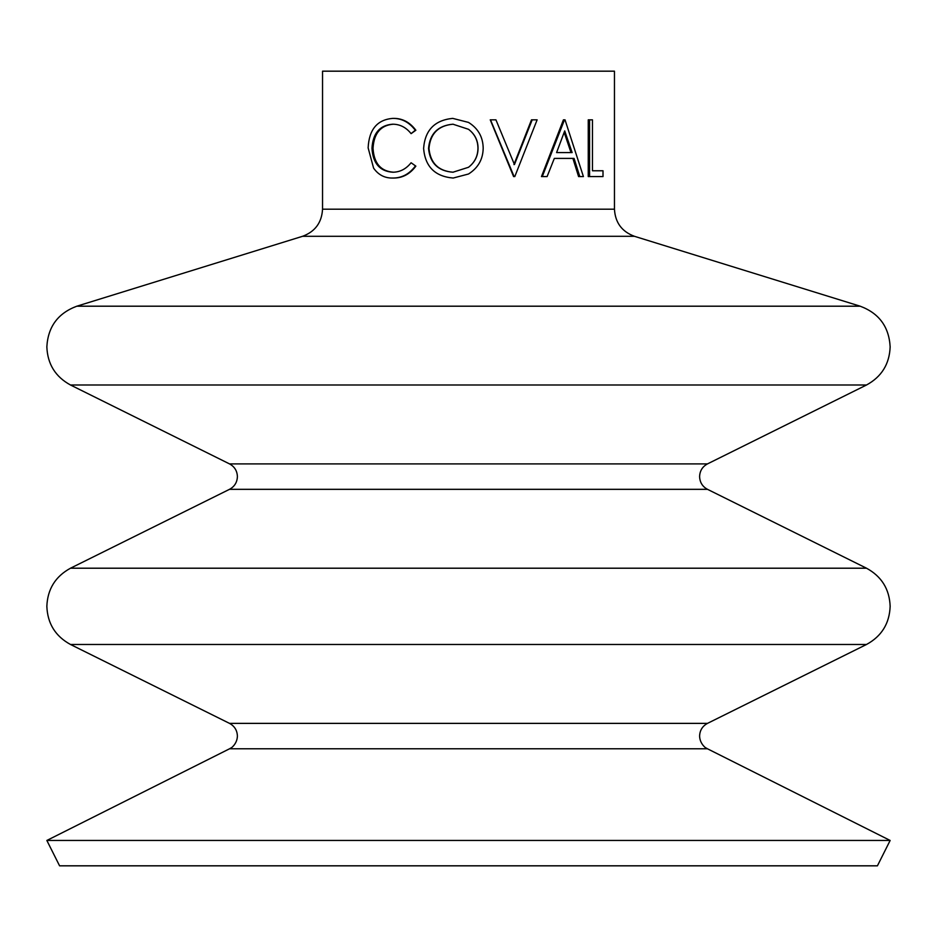 <?xml version="1.0" encoding="UTF-8"?>
<svg xmlns="http://www.w3.org/2000/svg" width="937" height="937" viewBox="0 0 937 937"><rect width="100%" height="100%" fill="white"/><g stroke="black" fill="none" stroke-linecap="round" stroke-linejoin="round"><path stroke-width="1.41" d="M453.133 124.199C438.352 125.535 430.294 133.616 428.982 148.433C430.399 163.155 438.457 171.084 453.133 172.221M468.5 174.013L453.168 178.042C435.002 176.496 425.152 166.634 423.606 148.456C424.953 130.231 434.651 120.194 452.712 118.378L468.5 122.407C478.093 128.381 482.988 136.978 483.187 148.187C482.988 159.337 478.093 167.946 468.5 174.013L453.168 178.042M452.958 172.221L468.5 167.278C474.79 162.452 477.975 156.081 478.057 148.175C477.975 140.339 474.79 134.038 468.5 129.294L452.958 124.199C438.012 125.535 429.872 133.616 428.537 148.433C429.978 163.155 438.118 171.084 452.958 172.221M46.85 840.454L59.581 865.823L877.419 865.823L890.15 840.454L46.85 840.454L229.577 748.768L707.423 748.768L890.15 840.454M513.944 164.561L531.49 119.831L537.124 119.831L514.8 176.589L513.593 176.589L490.25 119.831L495.931 119.831L514.448 164.561L532.193 119.831M579.816 176.589L578.586 176.589L572.894 158.4L554.329 158.4L574.053 158.4L579.816 176.589L583.411 176.589L565.023 119.831L563.418 119.831L541.469 176.589L547.091 176.589L554.329 158.4M592.453 170.768L603.006 170.768L603.006 176.589L589.584 176.589L589.584 119.831L592.453 119.831L592.453 170.768L601.531 170.768M589.584 176.589L588.249 176.589L588.249 119.831L589.584 119.831M468.5 71.177L614.461 71.177L614.461 209.197L322.539 209.197L322.539 71.177L468.5 71.177M452.712 118.378L468.5 122.407M393.364 124.199C380.703 125.253 373.933 133.277 373.031 148.269C373.945 163.378 380.832 171.366 393.657 172.221M371.977 148.269C372.903 163.378 379.848 171.366 392.826 172.221C399.994 172.15 406.084 169 411.097 162.757L415.864 166.142C409.961 174.071 402.57 178.042 393.692 178.042L392.861 178.042C384.802 178.241 378.384 174.926 373.594 168.121L368.136 147.882C369.026 129.505 377.248 119.667 392.802 118.378L393.634 118.378C402.512 118.331 409.926 122.29 415.864 130.243L411.097 133.651C406.049 127.327 399.853 124.176 392.521 124.199C379.731 125.253 372.879 133.277 371.977 148.269L373.031 148.269M411.097 162.757L415.864 166.142M415.278 166.142C409.305 174.071 401.832 178.042 392.861 178.042M392.802 118.378C401.786 118.331 409.282 122.29 415.278 130.243L415.864 130.243M415.278 130.243L411.097 133.651M468.5 167.278C474.719 162.452 477.87 156.081 477.952 148.175L478.057 148.175M477.952 148.175C477.858 140.327 474.708 134.038 468.5 129.294L468.5 129.294M514.097 176.589L490.496 119.831M542.277 176.589L564.472 119.831M572.144 152.579L564.706 130.887L556.59 152.579L572.144 152.579M556.59 152.579L571.008 152.579L564.168 132.375M70.498 568.209C55.4 576.454 47.518 589.162 46.85 606.344C47.518 623.538 55.4 636.246 70.498 644.48L866.502 644.48C881.6 636.246 889.482 623.538 890.15 606.344C889.482 589.162 881.6 576.454 866.502 568.209L70.498 568.209L229.518 489.325L707.482 489.325L866.502 568.209M76.822 306.2C57.965 313.227 47.974 326.779 46.85 346.866C47.518 364.06 55.4 376.768 70.498 385.002L866.502 385.002C881.6 376.768 889.482 364.06 890.15 346.866C889.026 326.779 879.035 313.227 860.178 306.2L76.822 306.2L302.557 236.3L634.443 236.3L860.178 306.2M229.577 748.768L231.205 747.82C229.952 748.944 237.19 744.482 237.401 736.084C237.178 730.356 234.555 726.116 229.518 723.376L707.482 723.376C702.445 726.116 699.822 730.356 699.599 736.084C699.81 744.482 707.048 748.944 705.795 747.82L707.423 748.768M229.518 489.325C234.555 486.572 237.178 482.344 237.401 476.605C237.178 470.878 234.555 466.638 229.518 463.897L707.482 463.897C702.445 466.638 699.822 470.878 699.599 476.605C699.822 482.344 702.445 486.572 707.482 489.325M707.482 723.376L866.502 644.48M707.482 463.897L866.502 385.002M302.557 236.3C315.137 231.626 321.789 222.584 322.539 209.197M634.443 236.3C621.863 231.626 615.211 222.584 614.461 209.197M229.518 463.897L70.498 385.002M229.518 723.376L70.498 644.48"/></g></svg>
